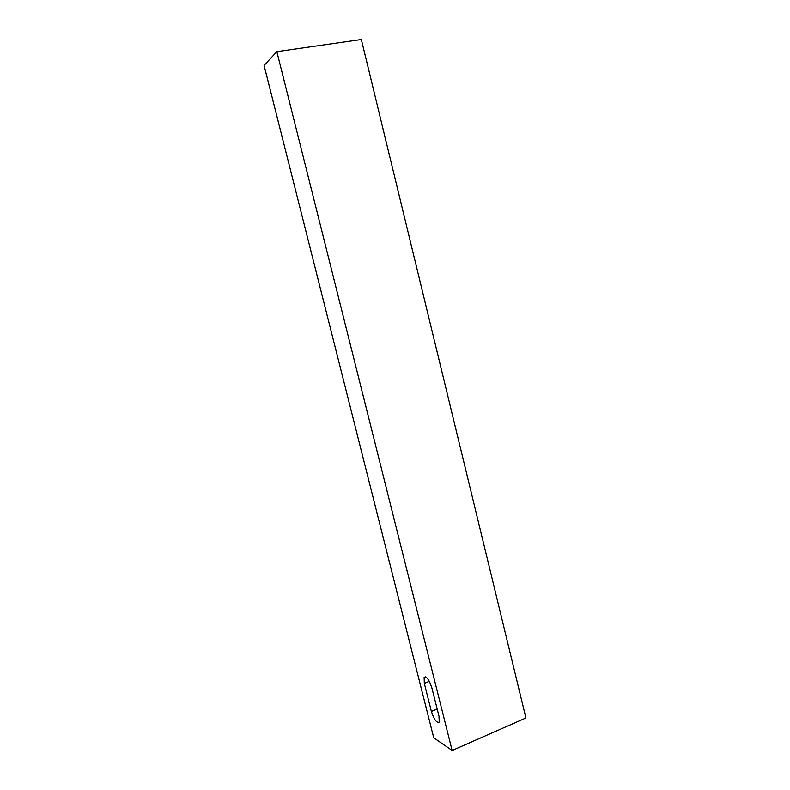 <?xml version="1.0" encoding="UTF-8"?>
<svg xmlns="http://www.w3.org/2000/svg" width="790" height="790" viewBox="0 0 790 790"><rect width="100%" height="100%" fill="white"/><g stroke="black" fill="none" stroke-linecap="round" stroke-linejoin="round"><path stroke-width="1.19" d="M452.137 750.5L525.933 717.972L361.336 39.5L276.856 51.646L264.067 65.422L433.73 737.781L452.137 750.5L276.856 51.646M424.319 683.37L431.389 711.454C434.125 719.68 436.732 723.235 439.201 722.119L439.023 716.332L431.853 687.813C429.128 679.637 426.56 676.151 424.141 677.376L424.319 683.37L429.335 681.316M437.186 709.015L431.389 711.454M425.454 676.842L424.141 677.376"/></g></svg>
